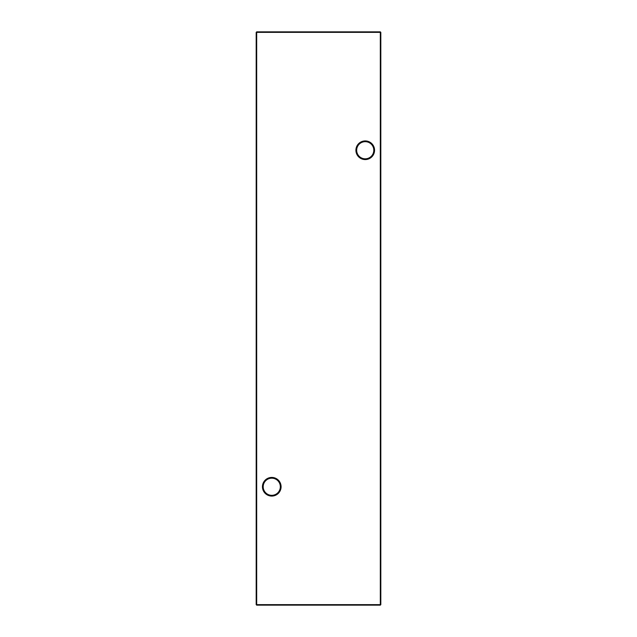 <?xml version="1.0" encoding="UTF-8"?>
<svg xmlns="http://www.w3.org/2000/svg" width="637" height="637" viewBox="0 0 637 637"><rect width="100%" height="100%" fill="white"/><g stroke="black" fill="none" stroke-linecap="round" stroke-linejoin="round"><path stroke-width="0.96" d="M356.664 150.252A8.576 8.576 0 0 0 365.24 158.82A8.576 8.576 0 0 0 373.808 150.252A8.576 8.576 0 0 0 365.24 141.677A8.576 8.576 0 0 0 356.664 150.252M365.24 159.569A9.324 9.324 0 0 1 355.916 150.252A9.324 9.324 0 0 1 365.24 140.928A9.324 9.324 0 0 1 374.556 150.252A9.324 9.324 0 0 1 365.24 159.569M263.192 486.748A8.576 8.576 0 0 0 271.76 495.323A8.576 8.576 0 0 0 280.336 486.748A8.576 8.576 0 0 0 271.76 478.18A8.576 8.576 0 0 0 263.192 486.748M271.76 496.072A9.324 9.324 0 0 1 262.444 486.748A9.324 9.324 0 0 1 271.76 477.432A9.324 9.324 0 0 1 281.084 486.748A9.324 9.324 0 0 1 271.76 496.072M380.815 32.352L380.815 604.648L380.313 604.648L380.313 32.352L256.687 32.352L256.687 604.648L380.313 604.648L380.313 605.15L256.687 605.15L256.185 604.648L256.185 32.352L256.687 31.85L380.313 31.85L380.815 32.352L380.313 31.85M380.313 605.15L380.815 604.648M256.185 604.648L256.687 605.15M256.185 32.352L256.687 31.85"/></g></svg>
